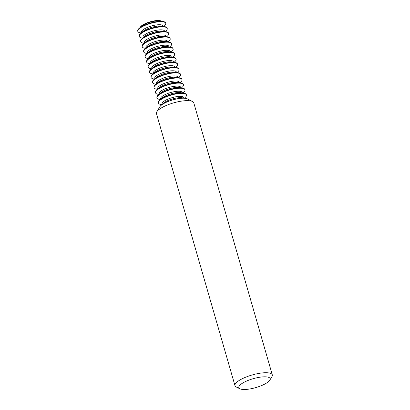<?xml version="1.0" encoding="UTF-8"?>
<svg xmlns="http://www.w3.org/2000/svg" width="410" height="410" viewBox="0 0 410 410"><rect width="100%" height="100%" fill="white"/><g stroke="black" fill="none" stroke-linecap="round" stroke-linejoin="round"><path stroke-width="0.61" d="M159.659 107.133A14.857 4.223 -16.1 0 1 161.074 105.334A14.857 4.223 -16.1 0 1 183.506 98.144A14.857 4.223 -16.1 0 1 185.458 98.292A14.857 4.223 -16.1 0 1 187.616 99.066M272.307 374.899L193.771 102.807A19.424 5.525 163.9 0 0 192.474 101.475L187.18 98.846A14.857 4.223 163.9 0 0 183.521 98.205A14.857 4.223 163.9 0 0 159.915 106.718L156.83 111.766A19.424 5.525 163.9 0 0 156.446 113.58L234.981 385.672A19.424 5.525 -16.1 0 1 245.37 377.328A19.424 5.525 -16.1 0 1 266.228 372.726A19.424 5.525 -16.1 0 1 272.307 374.899A19.424 5.525 -16.1 0 1 271.922 376.713L269.821 380.152A16.313 4.638 163.9 0 0 265.039 376.805A16.313 4.638 163.9 0 0 245.482 381.572A16.313 4.638 163.9 0 0 239.886 388.793A16.313 4.638 163.9 0 0 243.899 389.5A16.313 4.638 163.9 0 0 269.821 380.152M192.474 101.475A19.424 5.525 163.9 0 0 187.693 100.635A19.424 5.525 163.9 0 0 156.83 111.766M239.886 388.793L236.278 387.004A19.424 5.525 -16.1 0 1 234.981 385.672M184.428 98.128L184.992 97.636A14.545 4.136 163.9 0 0 186.437 94.982L186.33 94.607A14.545 4.136 163.9 0 0 183.695 93.131A14.545 4.136 163.9 0 0 181.779 92.983A14.545 4.136 163.9 0 0 159.818 100.019A14.545 4.136 163.9 0 0 158.378 102.674L158.486 103.048A14.545 4.136 163.9 0 0 161.12 104.529L161.863 104.642M186.437 94.982A14.545 4.136 163.9 0 0 181.886 93.352A14.545 4.136 163.9 0 0 166.26 96.801A14.545 4.136 163.9 0 0 158.486 103.048M183.9 98.046L183.772 97.621A11.26 3.203 163.9 0 0 180.251 96.36A11.26 3.203 163.9 0 0 168.161 99.025A11.26 3.203 163.9 0 0 162.14 103.863L162.263 104.294M185.458 98.292L182.107 97.764A11.26 3.203 163.9 0 0 180.625 97.652A11.26 3.203 163.9 0 0 163.631 103.1L161.074 105.334M182.952 93.014L183.516 92.516A14.545 4.136 163.9 0 0 184.956 89.862L184.849 89.488A14.545 4.136 163.9 0 0 182.214 88.012A14.545 4.136 163.9 0 0 180.303 87.863A14.545 4.136 163.9 0 0 158.342 94.905A14.545 4.136 163.9 0 0 156.897 97.559L157.004 97.928A14.545 4.136 163.9 0 0 159.639 99.41L160.382 99.527M184.956 89.862A14.545 4.136 163.9 0 0 180.41 88.237A14.545 4.136 163.9 0 0 164.784 91.681A14.545 4.136 163.9 0 0 157.004 97.928M182.419 92.932L182.296 92.501A11.26 3.203 163.9 0 0 178.775 91.245A11.26 3.203 163.9 0 0 166.685 93.91A11.26 3.203 163.9 0 0 160.664 98.748L160.787 99.174M183.695 93.131L180.631 92.65A11.26 3.203 163.9 0 0 179.149 92.532A11.26 3.203 163.9 0 0 162.15 97.98L159.818 100.019M181.471 87.894L182.04 87.402A14.545 4.136 163.9 0 0 183.48 84.742L183.373 84.373A14.545 4.136 163.9 0 0 180.738 82.892A14.545 4.136 163.9 0 0 178.821 82.743A14.545 4.136 163.9 0 0 156.861 89.785A14.545 4.136 163.9 0 0 155.421 92.44L155.528 92.814A14.545 4.136 163.9 0 0 158.163 94.29L158.906 94.408M183.48 84.742A14.545 4.136 163.9 0 0 178.929 83.117A14.545 4.136 163.9 0 0 163.308 86.561A14.545 4.136 163.9 0 0 155.528 92.814M180.943 87.812L180.82 87.386A11.26 3.203 163.9 0 0 177.299 86.126A11.26 3.203 163.9 0 0 165.204 88.791A11.26 3.203 163.9 0 0 159.188 93.629L159.311 94.054M182.214 88.012L179.155 87.53A11.26 3.203 163.9 0 0 177.668 87.417A11.26 3.203 163.9 0 0 160.674 92.865L158.342 94.905M179.995 82.774L180.564 82.282A14.545 4.136 163.9 0 0 182.004 79.627L181.897 79.253A14.545 4.136 163.9 0 0 179.262 77.777A14.545 4.136 163.9 0 0 177.345 77.628A14.545 4.136 163.9 0 0 155.385 84.665A14.545 4.136 163.9 0 0 153.945 87.32L154.052 87.694A14.545 4.136 163.9 0 0 156.687 89.175L157.43 89.288M182.004 79.627A14.545 4.136 163.9 0 0 177.453 77.997A14.545 4.136 163.9 0 0 161.832 81.446A14.545 4.136 163.9 0 0 154.052 87.694M179.467 82.692L179.344 82.266A11.26 3.203 163.9 0 0 175.823 81.006A11.26 3.203 163.9 0 0 163.728 83.671A11.26 3.203 163.9 0 0 157.712 88.509L157.835 88.939M180.738 82.892L177.673 82.41A11.26 3.203 163.9 0 0 176.192 82.297A11.26 3.203 163.9 0 0 159.198 87.745L156.861 89.785M178.519 77.659L179.083 77.162A14.545 4.136 163.9 0 0 180.528 74.507L180.421 74.133A14.545 4.136 163.9 0 0 177.786 72.657A14.545 4.136 163.9 0 0 175.869 72.508A14.545 4.136 163.9 0 0 153.909 79.55A14.545 4.136 163.9 0 0 152.469 82.205L152.576 82.574A14.545 4.136 163.9 0 0 155.211 84.055L155.954 84.173M180.528 74.507A14.545 4.136 163.9 0 0 175.977 72.883A14.545 4.136 163.9 0 0 160.351 76.327A14.545 4.136 163.9 0 0 152.576 82.574M177.991 77.577L177.863 77.147A11.26 3.203 163.9 0 0 174.342 75.891A11.26 3.203 163.9 0 0 162.252 78.556A11.26 3.203 163.9 0 0 156.23 83.394L156.353 83.819M179.262 77.777L176.197 77.295A11.26 3.203 163.9 0 0 174.716 77.177A11.26 3.203 163.9 0 0 157.722 82.625L155.385 84.665M177.043 72.539L177.607 72.047A14.545 4.136 163.9 0 0 179.047 69.387L178.939 69.018A14.545 4.136 163.9 0 0 176.305 67.537A14.545 4.136 163.9 0 0 174.393 67.389A14.545 4.136 163.9 0 0 152.433 74.43A14.545 4.136 163.9 0 0 150.988 77.085L151.095 77.459A14.545 4.136 163.9 0 0 153.729 78.935L154.473 79.053M179.047 69.387A14.545 4.136 163.9 0 0 174.501 67.763A14.545 4.136 163.9 0 0 158.875 71.207A14.545 4.136 163.9 0 0 151.095 77.459M176.51 72.457L176.387 72.032A11.26 3.203 163.9 0 0 172.866 70.771A11.26 3.203 163.9 0 0 160.776 73.436A11.26 3.203 163.9 0 0 154.754 78.274L154.877 78.7M177.786 72.657L174.721 72.175A11.26 3.203 163.9 0 0 173.24 72.063A11.26 3.203 163.9 0 0 156.241 77.51L153.909 79.55M175.562 67.419L176.131 66.927A14.545 4.136 163.9 0 0 177.571 64.273L177.463 63.898A14.545 4.136 163.9 0 0 174.829 62.422A14.545 4.136 163.9 0 0 172.912 62.274A14.545 4.136 163.9 0 0 150.952 69.311A14.545 4.136 163.9 0 0 149.512 71.965L149.619 72.339A14.545 4.136 163.9 0 0 152.253 73.82L152.997 73.933M177.571 64.273A14.545 4.136 163.9 0 0 173.02 62.643A14.545 4.136 163.9 0 0 157.399 66.092A14.545 4.136 163.9 0 0 149.619 72.339M175.034 67.337L174.911 66.912A11.26 3.203 163.9 0 0 171.39 65.651A11.26 3.203 163.9 0 0 159.295 68.316A11.26 3.203 163.9 0 0 153.278 73.154L153.401 73.585M176.305 67.537L173.245 67.055A11.26 3.203 163.9 0 0 171.759 66.943A11.26 3.203 163.9 0 0 154.765 72.391L152.433 74.43M174.086 62.305L174.655 61.807A14.545 4.136 163.9 0 0 176.095 59.153L175.987 58.779A14.545 4.136 163.9 0 0 173.353 57.303A14.545 4.136 163.9 0 0 171.436 57.154A14.545 4.136 163.9 0 0 149.476 64.196A14.545 4.136 163.9 0 0 148.036 66.85L148.143 67.219A14.545 4.136 163.9 0 0 150.777 68.701L151.521 68.819M176.095 59.153A14.545 4.136 163.9 0 0 171.544 57.528A14.545 4.136 163.9 0 0 155.923 60.972A14.545 4.136 163.9 0 0 148.143 67.219M173.558 62.223L173.435 61.792A11.26 3.203 163.9 0 0 169.914 60.536A11.26 3.203 163.9 0 0 157.819 63.201A11.26 3.203 163.9 0 0 151.802 68.039L151.925 68.465M174.829 62.422L171.764 61.941A11.26 3.203 163.9 0 0 170.283 61.823A11.26 3.203 163.9 0 0 153.289 67.271L150.952 69.311M172.61 57.185L173.174 56.693A14.545 4.136 163.9 0 0 174.619 54.033L174.511 53.664A14.545 4.136 163.9 0 0 171.877 52.183A14.545 4.136 163.9 0 0 169.96 52.034A14.545 4.136 163.9 0 0 148 59.076A14.545 4.136 163.9 0 0 146.56 61.731L146.667 62.105A14.545 4.136 163.9 0 0 149.301 63.581L150.045 63.699M174.619 54.033A14.545 4.136 163.9 0 0 170.068 52.408A14.545 4.136 163.9 0 0 154.442 55.852A14.545 4.136 163.9 0 0 146.667 62.105M172.082 57.103L171.954 56.677A11.26 3.203 163.9 0 0 168.433 55.417A11.26 3.203 163.9 0 0 156.343 58.082A11.26 3.203 163.9 0 0 150.321 62.92L150.444 63.345M173.353 57.303L170.288 56.821A11.26 3.203 163.9 0 0 168.807 56.708A11.26 3.203 163.9 0 0 151.813 62.156L149.476 64.196M171.134 52.065L171.698 51.573A14.545 4.136 163.9 0 0 173.138 48.918L173.03 48.544A14.545 4.136 163.9 0 0 170.396 47.068A14.545 4.136 163.9 0 0 168.484 46.919A14.545 4.136 163.9 0 0 146.524 53.956A14.545 4.136 163.9 0 0 145.078 56.611L145.186 56.985A14.545 4.136 163.9 0 0 147.82 58.466L148.563 58.579M173.138 48.918A14.545 4.136 163.9 0 0 168.592 47.288A14.545 4.136 163.9 0 0 152.966 50.737A14.545 4.136 163.9 0 0 145.186 56.985M170.601 51.983L170.478 51.557A11.26 3.203 163.9 0 0 166.957 50.297A11.26 3.203 163.9 0 0 154.867 52.962A11.26 3.203 163.9 0 0 148.845 57.8L148.968 58.23M171.877 52.183L168.812 51.701A11.26 3.203 163.9 0 0 167.331 51.588A11.26 3.203 163.9 0 0 150.332 57.036L148 59.076M169.653 46.95L170.222 46.453A14.545 4.136 163.9 0 0 171.662 43.798L171.554 43.424A14.545 4.136 163.9 0 0 168.92 41.948A14.545 4.136 163.9 0 0 167.003 41.799A14.545 4.136 163.9 0 0 145.043 48.841A14.545 4.136 163.9 0 0 143.602 51.496L143.71 51.865A14.545 4.136 163.9 0 0 146.344 53.346L147.087 53.464M171.662 43.798A14.545 4.136 163.9 0 0 167.111 42.174A14.545 4.136 163.9 0 0 151.49 45.618A14.545 4.136 163.9 0 0 143.71 51.865M169.125 46.868L169.002 46.438A11.26 3.203 163.9 0 0 165.481 45.182A11.26 3.203 163.9 0 0 153.386 47.847A11.26 3.203 163.9 0 0 147.369 52.685L147.492 53.11M170.396 47.068L167.336 46.586A11.26 3.203 163.9 0 0 165.85 46.468A11.26 3.203 163.9 0 0 148.856 51.916L146.524 53.956M168.177 41.83L168.746 41.338A14.545 4.136 163.9 0 0 170.186 38.678L170.078 38.309A14.545 4.136 163.9 0 0 167.444 36.828A14.545 4.136 163.9 0 0 165.527 36.68A14.545 4.136 163.9 0 0 143.567 43.721A14.545 4.136 163.9 0 0 142.126 46.376L142.234 46.75A14.545 4.136 163.9 0 0 144.868 48.226L145.611 48.344M170.186 38.678A14.545 4.136 163.9 0 0 165.635 37.054A14.545 4.136 163.9 0 0 150.014 40.498A14.545 4.136 163.9 0 0 142.234 46.75M167.649 41.748L167.526 41.323A11.26 3.203 163.9 0 0 164.005 40.062A11.26 3.203 163.9 0 0 151.91 42.727A11.26 3.203 163.9 0 0 145.893 47.565L146.016 47.99M168.92 41.948L165.855 41.466A11.26 3.203 163.9 0 0 164.374 41.354A11.26 3.203 163.9 0 0 147.38 46.801L145.043 48.841M166.701 36.71L167.265 36.218A14.545 4.136 163.9 0 0 168.71 33.564L168.602 33.19A14.545 4.136 163.9 0 0 165.968 31.713A14.545 4.136 163.9 0 0 164.051 31.565A14.545 4.136 163.9 0 0 142.091 38.601A14.545 4.136 163.9 0 0 140.65 41.256L140.758 41.63A14.545 4.136 163.9 0 0 143.392 43.111L144.135 43.224M168.71 33.564A14.545 4.136 163.9 0 0 164.159 31.934A14.545 4.136 163.9 0 0 148.533 35.383A14.545 4.136 163.9 0 0 140.758 41.63M166.173 36.628L166.045 36.203A11.26 3.203 163.9 0 0 162.524 34.942A11.26 3.203 163.9 0 0 150.434 37.607A11.26 3.203 163.9 0 0 144.412 42.445L144.535 42.876M167.444 36.828L164.379 36.346A11.26 3.203 163.9 0 0 162.898 36.234A11.26 3.203 163.9 0 0 145.904 41.682L143.567 43.721M165.225 31.596L165.789 31.098A14.545 4.136 163.9 0 0 167.229 28.444L167.121 28.07A14.545 4.136 163.9 0 0 164.487 26.594A14.545 4.136 163.9 0 0 162.575 26.445A14.545 4.136 163.9 0 0 140.615 33.487A14.545 4.136 163.9 0 0 139.169 36.141L139.277 36.51A14.545 4.136 163.9 0 0 141.911 37.992L142.654 38.109M167.229 28.444A14.545 4.136 163.9 0 0 162.683 26.819A14.545 4.136 163.9 0 0 147.057 30.263A14.545 4.136 163.9 0 0 139.277 36.51M164.692 31.514L164.569 31.083A11.26 3.203 163.9 0 0 161.048 29.828A11.26 3.203 163.9 0 0 148.958 32.492A11.26 3.203 163.9 0 0 142.936 37.331L143.059 37.756M165.968 31.713L162.903 31.232A11.26 3.203 163.9 0 0 161.422 31.114A11.26 3.203 163.9 0 0 144.422 36.562L142.091 38.601M163.744 26.476L164.313 25.984A14.545 4.136 163.9 0 0 165.753 23.324L165.645 22.955A14.545 4.136 163.9 0 0 163.011 21.474L159.946 20.992A11.26 3.203 163.9 0 0 158.465 20.879A11.26 3.203 163.9 0 0 141.47 26.327L139.133 28.367A14.545 4.136 163.9 0 0 137.693 31.022L137.801 31.396A14.545 4.136 163.9 0 0 140.435 32.872L141.178 32.99M163.011 21.474A14.545 4.136 163.9 0 0 161.094 21.325A14.545 4.136 163.9 0 0 139.133 28.367M161.525 21.243A11.26 3.203 163.9 0 0 158.357 20.5A11.26 3.203 163.9 0 0 147.195 22.796A11.26 3.203 163.9 0 0 140.271 27.378M165.753 23.324A14.545 4.136 163.9 0 0 161.202 21.699A14.545 4.136 163.9 0 0 145.581 25.143A14.545 4.136 163.9 0 0 137.801 31.396M163.216 26.394L163.093 25.968A11.26 3.203 163.9 0 0 159.572 24.708A11.26 3.203 163.9 0 0 147.477 27.373A11.26 3.203 163.9 0 0 141.46 32.211L141.583 32.636M164.487 26.594L161.427 26.112A11.26 3.203 163.9 0 0 159.941 25.999A11.26 3.203 163.9 0 0 142.946 31.447L140.615 33.487"/></g></svg>
